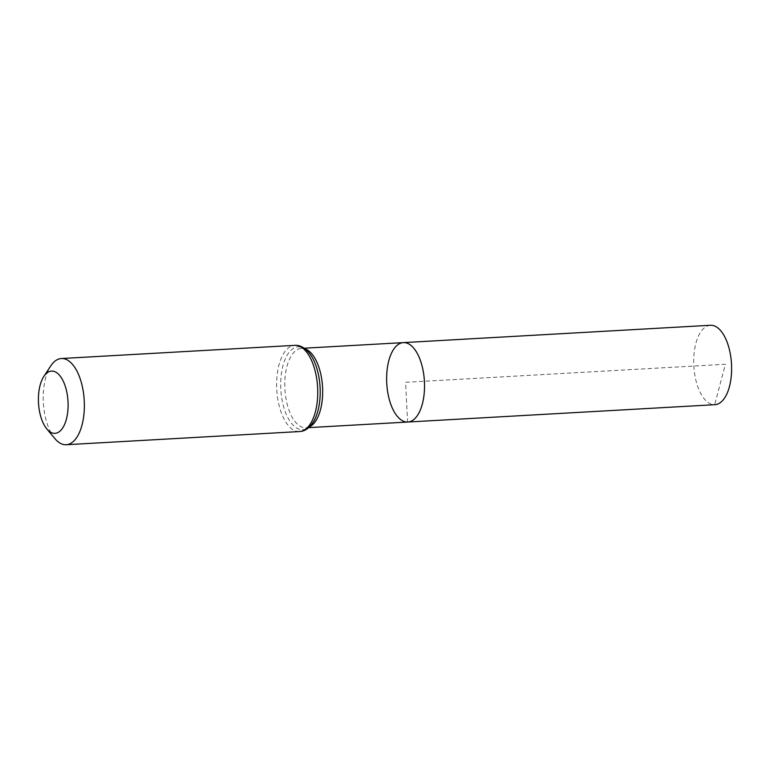 <?xml version="1.0" encoding="UTF-8"?>
<svg xmlns="http://www.w3.org/2000/svg" width="770" height="770" viewBox="0 0 770 770"><rect width="100%" height="100%" fill="white"/><g stroke="black" fill="none" stroke-linecap="round" stroke-linejoin="round"><path stroke-width="0.58" stroke-dasharray="3.85 2.89" d="M403.336 342.621A39.77 18.855 -93.2 0 0 386.742 383.142A39.77 18.855 -93.2 0 0 407.59 422.047L405.578 382.324L725.388 364.268L714.675 404.702L407.59 422.047M54.843 438.563A43.159 20.463 86.8 0 1 50.743 365.933M710.421 325.277A39.77 18.855 -93.2 0 0 693.837 366.048A39.77 18.855 -93.2 0 0 714.907 404.693M309.55 426.83A39.77 18.855 86.8 0 1 305.959 427.783A39.77 18.855 86.8 0 1 305.728 427.793A39.77 18.855 86.8 0 1 284.881 388.898A39.77 18.855 86.8 0 1 301.474 348.367A39.77 18.855 86.8 0 1 305.151 348.916M299.357 431.556A43.159 20.463 86.8 0 1 276.728 389.341A43.159 20.463 86.8 0 1 294.737 345.355M308.683 427.629L305.959 427.783C306.508 429.034 313.265 423.808 314.43 420.093A41.465 19.654 86.8 0 1 302.543 429.679A41.465 19.654 86.8 0 1 281.166 375.51A41.465 19.654 86.8 0 1 310.762 355.066C309.174 351.495 301.878 347.068 301.474 348.367L304.208 348.213"/><path stroke-width="1.16" d="M407.59 422.047A39.77 18.855 -93.2 0 0 407.821 422.037A39.77 18.855 -93.2 0 0 424.405 381.266A39.77 18.855 -93.2 0 0 403.336 342.621A39.77 18.855 86.8 0 1 403.567 342.611A39.77 18.855 86.8 0 1 424.424 381.506A39.77 18.855 86.8 0 1 407.821 422.037A39.77 18.855 86.8 0 1 386.752 383.393A39.77 18.855 86.8 0 1 403.336 342.621L710.421 325.277A39.77 18.855 -93.2 0 1 710.652 325.267A39.77 18.855 -93.2 0 1 731.5 364.162A39.77 18.855 -93.2 0 1 714.907 404.693L308.683 427.629M54.834 433.346A31.166 14.774 86.8 0 1 46.787 428.89A31.166 14.774 86.8 0 1 43.832 376.443A31.166 14.774 86.8 0 1 66.961 392.873A31.166 14.774 86.8 0 1 54.834 433.346M43.832 376.443L50.743 365.933A43.159 20.463 86.8 0 1 61.359 358.531A43.159 20.463 86.8 0 1 84.228 400.477A43.159 20.463 86.8 0 1 66.23 444.723A43.159 20.463 86.8 0 1 65.979 444.733A43.159 20.463 86.8 0 1 54.843 438.563L46.787 428.89M305.151 348.916A39.77 18.855 86.8 0 1 322.543 387.012A39.77 18.855 86.8 0 1 309.55 426.83M61.359 358.531L294.737 345.355A43.159 20.463 86.8 0 1 317.606 387.291A43.159 20.463 86.8 0 1 299.607 431.547A43.159 20.463 86.8 0 1 299.357 431.556M294.737 345.355C300.435 344.941 305.777 348.175 310.762 355.066A41.465 19.654 86.8 0 1 314.43 420.093C310.262 427.494 305.315 431.316 299.607 431.547L66.23 444.723M304.208 348.213L403.336 342.621"/></g></svg>
